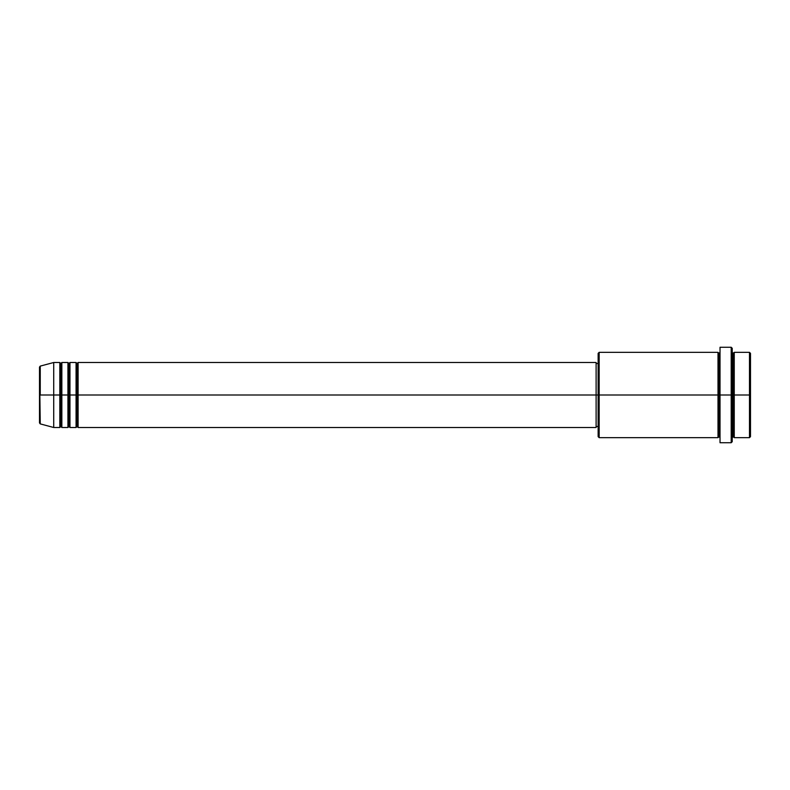 <?xml version="1.0" encoding="UTF-8"?>
<svg xmlns="http://www.w3.org/2000/svg" width="790" height="790" viewBox="0 0 790 790"><rect width="100%" height="100%" fill="white"/><g stroke="black" fill="none" stroke-linecap="round" stroke-linejoin="round"><path stroke-width="1.19" d="M39.5 395L39.5 422.917L39.5 395L39.5 422.917L40.251 423.894L39.5 367.083L39.5 395L53.72 395L40.251 395L40.251 366.106L40.251 395L40.251 366.106L39.5 367.083L39.5 395M732.221 352.34L733.229 353.357L734.246 352.34L734.246 395L749.483 395L749.483 437.66L749.483 395L750.5 395L750.5 353.357L750.5 436.643L750.5 395L734.246 395L734.246 352.34L734.246 395L732.221 395L732.221 441.719L732.221 395L719.009 395L719.009 353.357L719.009 395L599.156 395L599.156 437.66L599.156 395L596.114 395L596.114 427.499L596.114 395L78.101 395L78.101 362.501L78.101 395L77.084 395L77.084 363.509L77.084 395L76.067 395L76.067 362.501L76.067 395L69.974 395L69.974 362.501L69.974 395L68.957 395L68.957 363.509L68.957 395L67.94 395L67.94 362.501L67.94 395L61.847 395L61.847 362.501L61.847 395L60.83 395L60.83 363.509L60.83 395L59.813 395L59.813 362.501L59.813 395L53.72 395L53.72 427.499L53.72 395L59.813 395L59.813 362.501L53.72 362.501L53.72 395L53.72 362.501L40.251 366.106M78.101 427.499L77.084 426.491L76.067 427.499L76.067 395L77.084 395L77.084 363.509L77.084 426.491L77.084 395L77.084 426.491L77.084 395L78.101 395L78.101 427.499L596.114 427.499M69.974 427.499L68.957 426.491L67.94 427.499L67.94 395L68.957 395L68.957 363.509L68.957 426.491L68.957 395L68.957 426.491L68.957 395L69.974 395L69.974 427.499L76.067 427.499M61.847 427.499L60.83 426.491L59.813 427.499L59.813 395L60.83 395L60.83 363.509L60.83 426.491L60.83 395L60.83 426.491L60.83 395L61.847 395L61.847 427.499L67.94 427.499M59.813 362.501L60.83 363.509L61.847 362.501L61.847 395L67.94 395L67.94 362.501L68.957 363.509L69.974 362.501L69.974 395L76.067 395L76.067 362.501L77.084 363.509L78.101 362.501L78.101 395L596.114 395L596.114 362.501L596.114 395L598.139 395L598.139 436.643L598.139 353.357L598.139 395L718.001 395L718.001 352.34L718.001 395L718.001 352.34L599.156 352.34L599.156 395L599.156 352.34L598.139 353.357M720.026 441.817L720.026 347.264L720.026 395L731.204 395L731.204 442.736L731.204 347.264L731.204 395L733.229 395L733.229 353.357L733.229 436.643L733.229 395L733.229 436.643L733.229 395L734.246 395L734.246 437.66L749.483 437.66L750.5 436.643M720.026 437.66L719.009 436.643L718.001 437.66L718.001 395L719.009 395L719.009 436.643L719.009 353.357L719.009 436.643L719.009 395L720.026 395L720.026 442.509M749.483 395L749.483 352.34L749.483 395M732.221 348.281L732.221 395L732.221 348.281L731.204 347.264L720.026 347.264M718.001 395L718.001 437.66L718.001 395M734.246 395L734.246 437.66L734.246 395M59.813 395L59.813 427.499L59.813 395M61.847 395L61.847 427.499L61.847 395M67.94 395L67.94 427.499L67.94 395M69.974 395L69.974 427.499L69.974 395M76.067 395L76.067 427.499L76.067 395M78.101 395L78.101 427.499L78.101 395M718.001 437.66L599.156 437.66L598.139 436.643M720.026 442.736L731.204 442.736L732.221 441.719M720.026 352.34L719.009 353.357L718.001 352.34M598.139 426.491L596.114 426.491M59.813 427.499L53.72 427.499L40.251 423.894M67.94 362.501L61.847 362.501M750.5 353.357L749.483 352.34L734.246 352.34M598.139 363.509L596.114 363.509M596.114 362.501L78.101 362.501M76.067 362.501L69.974 362.501M734.246 437.66L733.229 436.643L732.221 437.66"/></g></svg>
